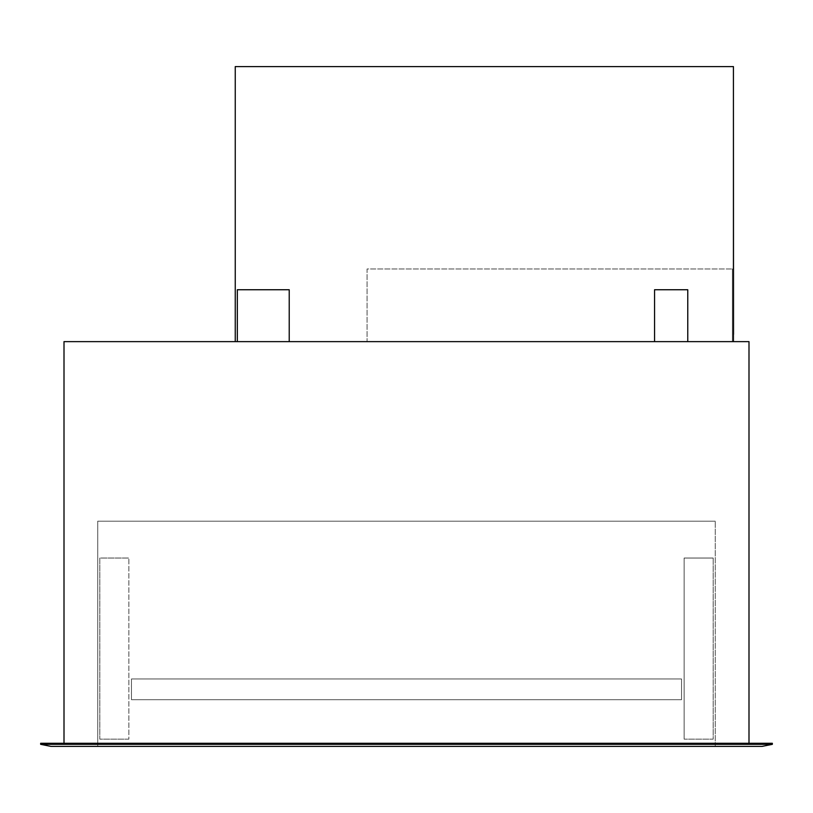 <?xml version="1.0" encoding="UTF-8"?>
<svg xmlns="http://www.w3.org/2000/svg" width="813" height="813" viewBox="0 0 813 813"><rect width="100%" height="100%" fill="white"/><g stroke="black" fill="none" stroke-linecap="round" stroke-linejoin="round"><path stroke-width="0.61" stroke-dasharray="4.07 3.05" d="M761.974 746.405L51.026 746.405L40.65 744.332L772.35 744.332L761.974 746.405M97.733 746.405L715.267 746.405L97.733 746.405L97.733 521.184L715.267 521.184L97.733 521.184L97.733 746.405M715.267 746.405L715.267 521.184L715.267 746.405M40.65 744.332L40.65 743.285L772.35 743.285L772.35 744.332M64.003 743.285L748.997 743.285L64.003 743.285L64.003 341.633L748.997 341.633L748.997 743.285M684.129 739.139L684.129 558.033L713.194 558.033L684.129 558.033L684.129 739.139L713.194 739.139L713.194 558.033L713.194 739.139L684.129 739.139M128.871 739.139L99.806 739.139L99.806 558.033L128.871 558.033L99.806 558.033L99.806 739.139L128.871 739.139L128.871 558.033L128.871 739.139M681.538 699.698L131.462 699.698L131.462 678.946L681.538 678.946L131.462 678.946L681.538 678.946L131.462 678.946L681.538 678.946L131.462 678.946L131.462 699.698L681.538 699.698L681.538 678.946L681.538 699.698L131.462 699.698L131.462 678.946L131.462 699.698L681.538 699.698L681.538 678.946L681.538 699.698L131.462 699.698L131.462 678.946L131.462 699.698L681.538 699.698L681.538 678.946L681.538 699.698M733.428 341.633L235.252 341.633L235.252 66.595L733.428 66.595L733.428 341.633L732.391 341.633L732.391 268.981L732.391 341.633L367.059 341.633L367.059 268.981L732.391 268.981L367.059 268.981L367.059 341.633L732.391 341.633L732.391 268.981L733.428 268.981L732.391 268.981L732.391 341.633L733.428 341.633L733.428 268.981L733.428 341.633L235.252 341.633M733.428 334.367L733.428 98.769M733.428 340.596L733.428 270.018L733.529 334.367M289.225 289.743L237.325 289.743M263.27 341.633L289.225 341.633L263.27 341.633M687.768 289.743L654.556 289.743M671.162 341.633L687.768 341.633L671.162 341.633"/><path stroke-width="1.22" d="M40.65 744.332L51.026 746.405L761.974 746.405L772.35 744.332L40.65 744.332L40.65 743.285L772.35 743.285L772.35 744.332M748.997 743.285L748.997 341.633L64.003 341.633L64.003 743.285M733.428 341.633L733.428 66.595L235.252 66.595L235.252 341.633M733.428 334.367L733.428 340.596M733.428 98.769L733.529 334.367M237.325 341.633L237.325 289.743L289.225 289.743L289.225 341.633M654.556 341.633L654.556 289.743L687.768 289.743L687.768 341.633"/></g></svg>
